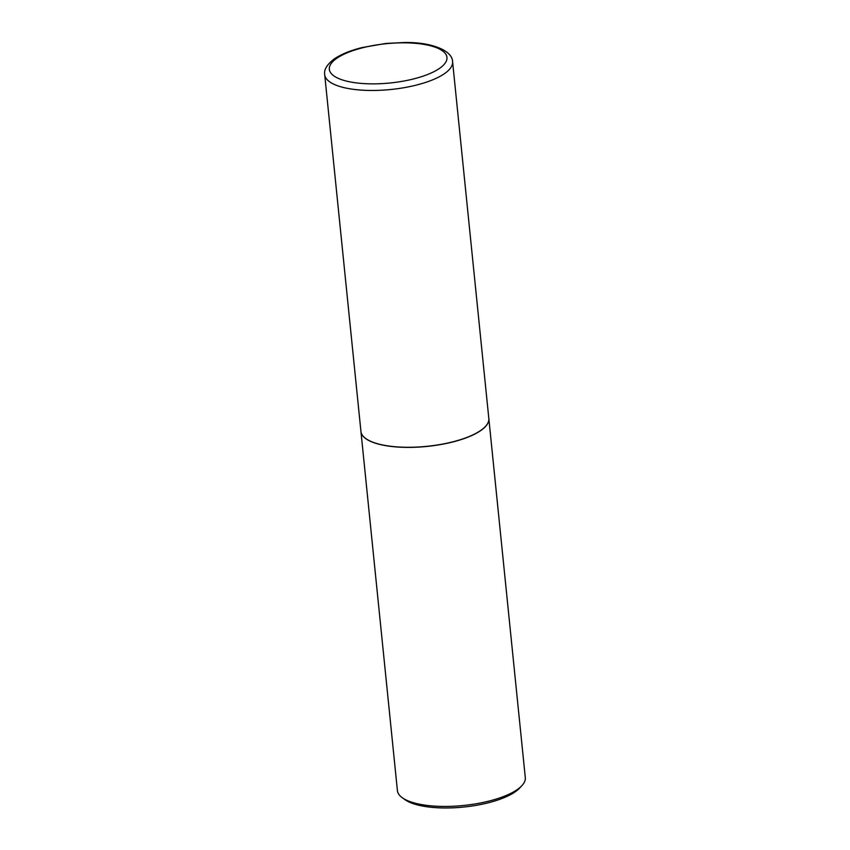 <?xml version="1.0" encoding="UTF-8"?>
<svg xmlns="http://www.w3.org/2000/svg" width="850" height="850" viewBox="0 0 850 850"><rect width="100%" height="100%" fill="white"/><g stroke="black" fill="none" stroke-linecap="round" stroke-linejoin="round"><path stroke-width="1.27" d="M488.824 418.476A64.271 21.452 174.2 0 1 481.228 430.089A64.271 21.452 174.2 0 1 410.316 447.27A64.271 21.452 174.2 0 1 360.942 431.46L324.7 74.662A64.271 21.452 174.2 0 0 374.074 90.461A64.271 21.452 174.2 0 0 444.986 73.291A64.271 21.452 174.2 0 0 452.582 61.667L488.824 418.476M488.824 418.529A64.271 21.452 174.2 0 1 488.835 418.593A64.271 21.452 174.2 0 1 481.249 430.217A64.271 21.452 174.2 0 1 410.327 447.387A64.271 21.452 174.2 0 1 360.953 431.587A64.271 21.452 174.2 0 1 360.942 431.524M488.835 418.593L525.3 777.633A64.271 21.452 174.2 0 1 521.932 785.612A64.271 21.452 174.2 0 1 517.714 789.257A64.271 21.452 174.2 0 1 458.246 805.938A64.271 21.452 174.2 0 1 402.337 797.768A64.271 21.452 174.2 0 1 397.418 790.628L360.953 431.587M521.932 785.612L519.711 788.003A61.657 20.581 174.2 0 1 515.674 791.499A61.657 20.581 174.2 0 1 458.628 807.5A61.657 20.581 174.2 0 1 404.983 799.659L402.337 797.768M336.303 58.629A59.128 19.741 174.2 0 1 416.011 43.371A59.128 19.741 174.2 0 1 439.992 68.053A59.128 19.741 174.2 0 1 360.283 83.321A59.128 19.741 174.2 0 1 336.303 58.629M452.582 61.667C452.444 50.458 431.375 42.086 404.738 42.5L385.9 43.435L362.089 47.557C350.104 50.554 340.669 54.464 333.795 59.277C326.846 64.738 323.818 69.859 324.7 74.662"/></g></svg>

